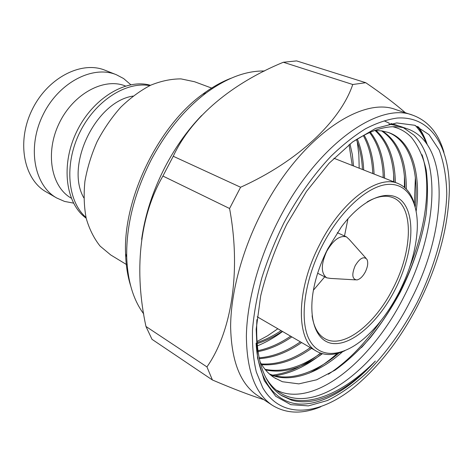 <?xml version="1.0" encoding="UTF-8"?>
<svg xmlns="http://www.w3.org/2000/svg" width="473" height="473" viewBox="0 0 473 473"><rect width="100%" height="100%" fill="white"/><g stroke="black" fill="none" stroke-linecap="round" stroke-linejoin="round"><path stroke-width="0.71" d="M73.51 203.118L64.541 201.421L56.707 197.992C34.381 185.664 26.908 147.801 42.836 115.211C58.504 82.503 92.832 64.866 116.358 74.728L123.595 78.53L130.802 84.72M141.628 239.373C145.028 214.783 152.956 190.424 165.414 166.307C175.66 146.861 187.751 129.904 201.693 115.447M143.733 313.93C133.28 299.894 127.604 280.95 126.711 257.099C126.149 225.455 134.35 192.96 151.319 159.614C166.372 131.453 184.647 109.228 206.151 92.945C226.715 77.944 246.179 70.631 264.537 71.009M418.516 126.912C422.082 132.002 424.979 137.844 427.208 144.436M320.83 406.756C302.484 414.313 286.331 413.834 272.383 405.314C255.402 393.944 246.735 370.879 246.38 336.12C246.924 301.94 258.595 258.914 278.668 219.951C316.78 144.785 379.039 101.482 412.769 115.205C428.106 120.857 438.501 133.226 443.964 152.306M272.383 405.314L257.543 395.54C240.314 383.999 231.338 361.011 230.623 326.565C230.812 292.71 242.093 250.288 261.865 211.975C299.385 138.069 361.614 95.788 395.895 109.63L412.769 115.205M418.499 303.985C400.619 338.893 378.985 366.8 353.591 387.706C318.95 415.471 281.311 419.699 262.728 387.724L256.331 372.02C253.398 359.663 252.121 345.603 252.499 329.852C253.889 313.309 257.028 295.891 261.918 277.598C267.777 259.092 275.132 240.804 283.977 222.742C297.819 196.934 313.498 174.756 331.011 156.208C342.612 144.969 354.117 135.822 365.528 128.774C376.709 122.998 387.269 119.427 397.196 118.049C431.252 115.749 449.575 147.186 449.35 189.815C448.505 226.691 438.223 264.744 418.499 303.985M286.709 224.391L306.528 191.358L329.042 163.291L352.61 141.953L375.621 128.396L396.676 122.933L414.709 125.262L429.005 134.616L439.169 149.947C443.887 162.694 446.429 177.322 446.784 193.824C445.755 227.885 434.799 266.926 416.902 303.016C402.612 330.124 385.856 353.449 366.622 372.99C353.703 384.768 340.661 393.938 327.487 400.501L308.378 405.887L290.783 404.669L275.747 396.327L264.324 380.664L257.531 357.99L256.171 329.202L260.694 295.856C266.624 271.993 275.292 248.171 286.709 224.391M265.879 377.643C269.705 384.182 274.34 389.19 279.791 392.673C316.839 416.246 378.217 365.931 410.895 299.864C446.991 231.12 451.272 144.164 407.454 128.857C392.141 123.565 373.723 128.035 352.196 142.267M256.088 343.138C258.211 381.303 275.818 402.641 299.22 404.037C322.817 405.195 350.901 388.114 375.373 361.047C347.974 390.538 316.041 407.336 291.539 400.146L281.63 395.617C263.39 383.774 255.148 358.439 256.898 319.606M375.373 361.047C346.703 389.953 314.048 406.082 289.541 398.869L281.133 395.262M372.736 173.538L372.742 173.142M383.118 177.629L383.118 173.981M393.696 181.792L393.678 174.998M404.433 187.308L404.427 176.193M414.389 203.893L415.371 177.552M389.374 123.234L384.236 120.887M276.409 390.231L282.174 392.507C320.251 403.983 373.989 356.677 404.025 296.506C434.971 236.802 442.858 163.623 414.046 135.189L403.439 127.722M407.454 128.857L399.573 126.149L388.954 124.068M390.663 123.725L398.331 125.747M426.214 213.625C421.839 240.769 412.716 267.552 398.845 293.97C388.41 313.782 375.952 331.662 361.473 347.596M409.784 266.849C426.303 225.444 431.577 184.139 422.058 154.736M397.539 125.516L396.368 125.055M397.137 125.315L391.342 123.601M328.363 374.244C347.241 361.863 364.789 343.995 381.002 320.647M282.582 331.508C274.393 337.586 265.921 342.399 257.164 345.946M256.798 341.601L267.405 335.895L277.852 328.765M308.786 348.666L310.229 347.566M322.054 353.615C306.622 365.996 290.978 373.386 275.12 375.787M273.938 375.929L272.022 376.106M270.97 375.284L271.851 375.213M272.714 375.124C288.826 372.996 304.754 365.659 320.499 353.118M309.088 373.167C318.761 368.16 328.144 361.591 337.231 353.449M259.848 361.455C263.733 368.662 268.587 374.09 274.405 377.744L282.422 381.729L298.824 383.875L316.608 379.807L335.055 370.152C347.401 361.218 359.261 350.262 370.625 337.296C381.581 323.378 391.502 308.266 400.389 291.965C412.929 266.748 421.431 241.36 425.895 215.794C427.905 199.387 428.006 184.121 426.203 169.996C423.252 156.829 418.286 145.921 411.309 137.271C406.165 131.955 400.016 128.449 392.856 126.752M344.829 350.741C334.157 355.548 324.833 355.773 316.863 351.415C295.867 341.128 295.566 290.28 319.866 244.157C341.79 200.629 378.27 174.336 398.106 183.53C406.467 187.077 412.078 194.527 414.927 205.879M399.23 291.959C389.699 310.501 378.382 325.666 365.28 337.456C343.676 356.607 320.57 359.521 309.85 340.655C299.09 321.953 303.713 281.618 322.355 245.463C340.205 210.692 367.716 185.913 387.677 184.417C407.72 182.85 418.729 202.45 417.198 230.162C415.873 250.182 409.884 270.781 399.23 291.959M395.174 289.506C411.386 257.779 416.051 220.992 404.403 204.111C392.98 187.006 364.908 195.379 341.4 226.886L327.807 248.763C322.539 259.062 318.495 269.492 315.674 280.046C305.907 316.721 315.639 343.652 334.996 343.623C354.33 343.841 379.553 320.209 395.174 289.506M312.074 315.787C313.83 327.162 318.081 334.772 324.821 338.627C343.286 349.506 375.255 324.2 393.045 288.388C412.704 250.938 414.236 205.861 393.01 197.708C385.808 194.817 377.2 196.206 367.19 201.882M344.498 235.986L347.974 218.763M355.471 279.862L330.674 278.431L326.707 277.828C320.877 273.288 320.871 264.472 326.677 251.394C333.299 239.935 339.91 235.111 346.508 236.908L349.441 239.645L365.948 258.205M365.345 271.88C362.791 276.581 359.983 279.271 356.908 279.945C352.137 279.259 351.551 274.517 355.164 265.737C359.782 258.175 363.696 256.029 366.906 259.287C368.372 262.409 367.846 266.606 365.345 271.88M71.234 198.14C51.208 186.989 44.799 152.696 59.243 123.151C73.451 93.494 104.314 77.241 125.487 86.021M313.386 290.245L324.732 276.829M353.526 165.97L352.332 154.606L349.985 143.958M256.951 343.676C265.572 341.003 274.015 336.888 282.275 331.331M363.696 169.973C363.187 158.449 361.053 148.108 357.286 138.95M257.886 351.646C269.344 349.476 280.666 344.557 291.859 336.9M374.06 174.058C373.51 158.751 370.188 145.755 364.098 135.077M259.18 358.64C273.234 357.842 287.383 352.486 301.62 342.564M384.62 178.215C384.052 158.845 379.275 143.49 370.282 132.15M261.687 364.642C277.781 365.907 294.407 360.473 311.565 348.341M395.375 182.454C394.819 158.78 388.327 141.451 375.905 130.477M265.507 369.91C283.303 373.747 302.271 368.349 322.409 353.715M406.337 189.094C406.372 160.684 398.361 141.303 382.302 130.956M269.953 374.439C289.973 383.633 318.808 373.203 342.635 351.675M416.175 211.195C421.325 173.721 411.723 140.197 388.469 132.511L381.758 130.873L374.439 130.507M275.812 378.589L274.387 377.732M387.712 132.257C409.671 140.097 419.267 171.403 415.223 206.943M338.999 352.953C316.07 372.813 288.66 382.302 269.362 373.912M381.516 130.838C396.995 141.22 404.811 160.199 404.959 187.769M320.795 353.219C301.112 367.397 282.517 372.759 264.992 369.295M375.089 130.489C387.145 141.545 393.453 158.691 394.015 181.922M310.312 347.614C293.491 359.486 277.137 364.925 261.25 363.932M369.555 132.464C378.146 143.78 382.728 158.851 383.29 177.694M300.39 341.849C286.543 351.474 272.75 356.802 259.003 357.825M363.276 135.509C369.046 146.039 372.204 158.715 372.754 173.544M290.653 336.197C279.833 343.587 268.865 348.424 257.744 350.706M356.394 139.5C359.906 148.416 361.916 158.408 362.419 169.47M281.092 330.645C273.193 335.942 265.117 339.933 256.869 342.618M349.044 144.697L352.267 165.473M365.741 82.704L296.601 60.905L283.333 62.253L352.752 84.507L365.741 82.704C381.817 93.678 395.038 103.705 405.402 112.769M240.603 187.243L173.248 156.256L162.907 176.045L229.571 208.504L240.603 187.243C298.623 161.092 340.578 120.745 352.752 84.507M206.932 366.906L145.956 326.465L151.999 339.318L212.407 379.973L206.932 366.906C231.208 332.572 241.437 272.022 229.571 208.504M263.751 399.626C250.105 395.316 232.988 388.765 212.407 379.973M173.248 156.256C191.766 116.464 232.332 83.278 283.333 62.253M145.956 326.465C134.231 272.076 138.938 217.497 162.907 176.045M130.631 285.739C127.609 276.126 125.93 265.418 125.582 253.629C123.015 198.837 158.165 126.196 202.728 94.21C212.188 87.168 221.624 81.841 231.037 78.246M212.548 88.416L194.539 81.734L181.011 78.896C171.256 78.873 161.157 80.972 150.721 85.187C140.292 90.621 130.306 97.964 120.757 107.229C111.693 117.44 103.829 128.863 97.172 141.51C91.39 154.57 87.31 167.826 84.921 181.271C83.591 194.509 84.028 206.896 86.234 218.449C89.403 229.251 94.026 238.469 100.099 246.102L110.717 254.953L127.131 264.927M83.81 197.82C64.937 165.343 95.859 101.441 133.043 96.084M85.997 217.426C67.704 201.545 64.026 164.805 79.523 132.966C94.878 101.062 125.966 81.143 149.775 85.637M86.175 218.189C65.641 203.621 60.39 165.083 76.709 131.606C92.832 98.035 126.315 78.234 150.479 85.3M56.707 197.992L46.271 191.961C23.934 179.616 16.301 142.119 32.016 109.978C47.466 77.714 81.61 60.426 105.154 70.288L116.358 74.728M359.19 168.199L358.847 154.665L357.275 141.805M415.341 125.505C419.876 130.412 423.572 136.348 426.415 143.313M417.505 126.421C421.36 131.459 424.506 137.33 426.942 144.052M257.206 316.774L316.863 351.415M326.707 277.828L317.661 273.24M346.508 236.908L337.296 232.663M333.92 158.248L398.106 183.53M125.582 253.629L126.711 257.099M202.728 94.21L206.151 92.945"/></g></svg>
